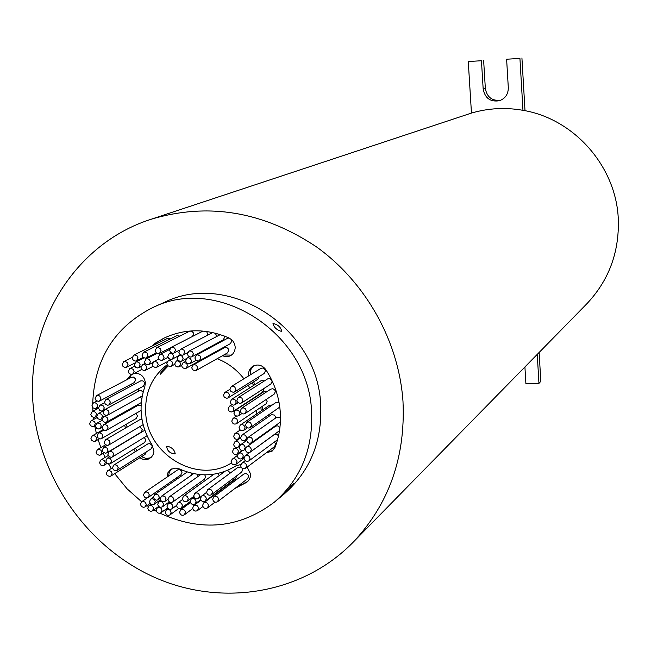 <?xml version="1.0" encoding="UTF-8"?>
<svg xmlns="http://www.w3.org/2000/svg" width="651" height="651" viewBox="0 0 651 651"><rect width="100%" height="100%" fill="white"/><g stroke="black" fill="none" stroke-linecap="round" stroke-linejoin="round"><path stroke-width="0.98" d="M229.445 395.133L228.493 393.058L226.019 392.097L224.782 392.496L223.448 395.247L224.408 397.338L226.882 398.29L228.127 397.875L229.445 395.133M235.914 389.2L234.62 386.808L232.497 386.157L231.251 386.556L229.909 389.314L230.869 391.406L233.343 392.358L234.588 391.943L235.914 389.2M234.588 391.943L264.176 373.479L265.453 370.842L265.079 369.565L263.028 367.994L260.978 368.32L231.251 386.556M234.067 408.877L232.749 406.468L230.609 405.833L229.364 406.265L228.07 408.974L229.046 411.074L231.105 412.026L232.798 411.578L234.067 408.877M232.798 411.578L262.41 392.293L263.639 389.705L263.435 388.81M236.248 402.001L234.938 399.6L232.798 398.957L231.553 399.38L230.242 402.106L231.211 404.206L233.27 405.158L234.962 404.719L236.248 402.001M264.534 380.843L261.246 380.607L231.553 399.38M242.864 400.235L241.903 398.135L239.853 397.183L238.16 397.615L236.85 400.341L237.818 402.44L239.877 403.392L241.578 402.953L242.864 400.235M241.578 402.953L270.857 384.009L272.102 381.405L271.475 379.736L269.644 378.548L267.585 378.898L238.16 397.615M237.761 421.018L236.785 418.91L234.71 417.975L233.017 418.422L231.764 421.107C232.513 423.785 234.1 424.639 236.525 423.687L237.761 421.018M236.525 423.687L265.958 403.897L267.154 401.325L266.3 399.397M239.893 413.035L238.925 410.936L236.858 409.984L235.166 410.431L233.888 413.133L234.873 415.24L236.94 416.184L238.64 415.72L239.893 413.035M267.667 391.178L264.688 391.194L235.166 410.431M246.298 410.871L245.321 408.771L243.254 407.819L241.554 408.275L240.276 410.976C241.025 413.645 242.611 414.508 245.036 413.564L246.298 410.871M245.036 413.564L274.161 394.164L275.373 391.585L274.738 389.916L272.891 388.728L270.824 389.103L241.554 408.275M245.028 427.65C244.28 424.973 242.685 424.118 240.252 425.079L239.023 427.74C239.788 430.425 241.383 431.279 243.824 430.303L245.028 427.65M272.256 405.012L269.538 405.215L240.252 425.079M251.514 424.965C250.757 422.279 249.162 421.425 246.729 422.393L245.5 425.054C246.257 427.748 247.86 428.602 250.301 427.617L251.514 424.965M279.124 402.798L275.764 402.619L246.729 422.393M239.649 436.219C238.893 433.533 237.298 432.679 234.873 433.647L233.66 436.3C234.425 438.986 236.02 439.84 238.453 438.855L239.649 436.219M268.936 416.339L268.692 414.89M246.591 437.757C245.826 435.063 244.223 434.217 241.79 435.202L240.585 437.838C241.358 440.54 242.961 441.394 245.403 440.385L246.591 437.757M275.568 418.064L275.397 416.469L274.299 415.029L271.361 414.695L241.79 435.202M252.702 440.125C251.937 437.415 250.326 436.569 247.885 437.57L246.696 440.198C247.47 442.916 249.089 443.762 251.538 442.737L252.702 440.125M280.475 417.535L276.838 417.169L247.885 437.57M238.478 451.42C237.705 448.726 236.101 447.872 233.668 448.873L232.497 451.493C233.278 454.195 234.881 455.041 237.322 454.024L238.478 451.42M245.207 447.457C244.434 444.755 242.823 443.901 240.39 444.91L239.21 447.53C239.991 450.24 241.602 451.086 244.044 450.061L245.207 447.457M274.25 427.113L274.226 426.486M251.335 449.556C250.554 446.838 248.942 445.992 246.493 447.017L245.329 449.629C246.119 452.347 247.738 453.186 250.187 452.152L251.335 449.556M279.906 427.707L277.977 425.876L275.796 426.031L246.493 447.017M239.617 444.397C238.852 441.712 237.257 440.857 234.824 441.85L233.628 444.478C234.401 447.18 236.012 448.026 238.445 447.017L239.617 444.397M243.295 455.952C242.522 453.242 240.911 452.396 238.469 453.422L237.306 456.017C238.095 458.743 239.714 459.582 242.156 458.54L243.295 455.952M250.033 458.328C249.252 455.61 247.632 454.764 245.183 455.806L244.035 458.394C244.833 461.128 246.46 461.966 248.91 460.908L250.033 458.328M278.514 435.844L276.911 434.363L274.502 434.469L245.183 455.806M237.021 461.754C236.24 459.053 234.637 458.206 232.195 459.224L231.048 461.819C231.837 464.537 233.449 465.375 235.89 464.334L237.021 461.754M246.648 465.734C245.858 463.007 244.239 462.169 241.79 463.219L240.658 465.79C241.464 468.525 243.083 469.363 245.541 468.297L246.648 465.734M245.541 468.297L274.519 446.627L275.593 444.169L274.47 441.98M212.503 492.213C211.705 489.503 210.102 488.665 207.685 489.698L206.579 492.246C207.376 494.963 208.987 495.793 211.404 494.744L212.503 492.213M211.404 494.744L241.667 472.081L242.725 469.648L242.384 468.451M241.041 467.092L238.103 467.255L207.685 489.698M218.614 499.227C217.808 496.51 216.189 495.671 213.764 496.737L212.682 499.26C213.487 501.994 215.107 502.824 217.54 501.742L218.614 499.227M217.54 501.742L247.551 478.77L248.584 476.361L247.917 474.66L245.997 473.497L243.93 473.985L213.764 496.737M199.637 495.883C198.848 493.189 197.253 492.351 194.844 493.368L193.729 495.916C194.519 498.617 196.122 499.447 198.531 498.414L199.637 495.883M230.324 472.992L227.622 470.323M206.359 498.609C205.57 495.899 203.966 495.061 201.55 496.103L200.451 498.642C201.249 501.351 202.86 502.181 205.277 501.132L206.359 498.609M205.277 501.132L235.768 478.225L236.809 475.718M208.491 505.436C207.685 502.718 206.074 501.888 203.657 502.946L202.575 505.469C203.381 508.187 205 509.017 207.425 507.943L208.491 505.436M236.549 479.543L234.205 479.958L203.657 502.946M188.269 498.707C187.48 496.029 185.893 495.191 183.501 496.192L182.378 498.747C183.167 501.433 184.762 502.271 187.162 501.254L188.269 498.707M219.346 475.482L217.882 473.48M196.049 501.473C195.259 498.78 193.656 497.942 191.256 498.959L190.149 501.506C190.946 504.208 192.55 505.038 194.958 504.004L196.049 501.473M198.547 508.105C197.749 505.396 196.146 504.566 193.738 505.599L192.647 508.13C193.453 510.84 195.064 511.67 197.473 510.612L198.547 508.105M229.006 483.872L228.778 483.465M182.435 505.567C181.653 502.881 180.067 502.043 177.674 503.052L176.559 505.591C177.357 508.285 178.944 509.115 181.344 508.097L182.435 505.567M185.454 512.304C184.664 509.611 183.069 508.781 180.669 509.798L179.578 512.329C180.376 515.031 181.979 515.861 184.379 514.819L185.454 512.304M173.874 499.488C173.101 496.819 171.53 495.981 169.146 496.957L168.015 499.52C168.796 502.19 170.375 503.028 172.759 502.035L173.874 499.488M172.759 502.035L204.504 479.177L205.586 476.727L204.764 474.856M172.906 506.38C172.124 503.711 170.546 502.865 168.17 503.858L167.047 506.405C167.836 509.082 169.415 509.92 171.799 508.919L172.906 506.38M203.836 481.496L202.518 480.609M171.099 512.361C170.318 509.692 168.731 508.854 166.355 509.847L165.248 512.386C166.038 515.063 167.624 515.901 170.009 514.892L171.099 512.361M159.283 497.161L158.299 495.077L156.248 494.15L154.588 494.614L153.441 497.193L154.425 499.284L156.484 500.204L158.144 499.724L159.283 497.161M191.549 475.116L191.06 473.09M187.219 472.008L154.588 494.614M163.564 504.256L162.571 502.165L160.512 501.237L158.852 501.726L157.721 504.281C158.494 506.95 160.073 507.788 162.449 506.803L163.564 504.256M162.018 510.27L161.025 508.179L158.958 507.259L157.298 507.747L156.183 510.294C156.964 512.964 158.535 513.802 160.911 512.809L162.018 510.27M166.062 498.837L165.077 496.746L163.01 495.826L161.35 496.306L160.211 498.869L161.204 500.969L163.271 501.888L164.931 501.4L166.062 498.837M198.083 476.418L197.286 474.294M193.616 473.668L161.35 496.306M155.32 501.693L154.336 499.61L152.285 498.682L150.633 499.154L149.486 501.726L150.479 503.809L152.537 504.737L154.189 504.256L155.32 501.693M153.571 508.309L152.586 506.226L150.527 505.298L148.876 505.778L147.744 508.333L148.737 510.425L150.804 511.344L152.456 510.856L153.571 508.309M149.315 494.915L148.338 492.84L146.296 491.912L144.652 492.359L143.48 494.955L144.465 497.03L146.508 497.958L148.159 497.494L149.315 494.915M148.159 497.494L180.864 474.888L181.979 472.414L181.344 470.763L179.513 469.591L177.503 469.973L144.652 492.359M146.272 504.346L145.287 502.263L143.244 501.335L141.601 501.799L140.453 504.37L141.438 506.454L143.489 507.373L145.132 506.901L146.272 504.346M177.275 478.892L175.42 478.656M118.27 467.719L116.993 465.375L114.926 464.724L113.738 465.107L112.477 467.776L113.42 469.819L115.829 470.763L117.025 470.372L118.27 467.719M117.025 470.372L150.991 448.954L152.196 446.407L151.813 445.162L149.82 443.608L147.842 443.917L113.738 465.107M112.086 473.432L111.142 471.389L108.741 470.437L107.553 470.828L106.3 473.48L107.244 475.523L109.653 476.467L110.849 476.076L112.086 473.432M113.681 454.268L112.745 452.242L110.369 451.273L109.181 451.648L107.887 454.341L109.156 456.677L111.207 457.327L112.395 456.953L113.681 454.268M144.945 430.653L143.489 431.011L109.181 451.648M111.638 460.965L110.369 458.63L108.318 457.978L107.13 458.353L105.853 461.03L106.788 463.064L109.181 464.017L110.369 463.642L111.638 460.965M110.369 463.642L144.612 442.517L145.832 439.946L144.294 437.488M105.291 462.641L104.022 460.306L101.979 459.647L100.791 460.021L99.513 462.698L100.783 465.034L102.834 465.685L104.022 465.31L105.291 462.641M109.995 442.371L109.075 440.345L106.715 439.368L105.527 439.726L104.201 442.444L105.128 444.47L107.488 445.439L108.684 445.072L109.995 442.371M141.951 419.317L140.006 419.586L105.527 439.726M108.017 450.175L107.089 448.148L104.721 447.18L103.533 447.538L102.223 450.248L103.159 452.274L105.527 453.234L106.723 452.868L108.017 450.175M106.723 452.868L141.121 432.191L142.374 429.603L139.599 426.747M101.882 452.258L100.954 450.232L98.594 449.263L97.414 449.621L96.104 452.323L97.032 454.349L99.4 455.309L100.588 454.943L101.882 452.258M102.907 435.844L101.67 433.533L99.66 432.85L98.472 433.192L97.121 435.926L98.041 437.944L100.392 438.92L101.572 438.571L102.907 435.844M101.572 438.571L136.214 418.495L137.499 415.875L135.929 413.401M96.706 438.473L95.795 436.463L93.459 435.478L92.271 435.82L90.928 438.554L91.84 440.564L94.183 441.541L95.371 441.191L96.706 438.473M108.009 427.43L107.106 425.42L104.77 424.436L103.582 424.769L102.215 427.52L103.46 429.839L105.478 430.514L106.666 430.173L108.009 427.43M141.072 405.443L138.175 405.248L103.582 424.769M101.296 425.925L100.392 423.915L98.065 422.93L96.877 423.256L95.51 426.014L96.747 428.325L98.749 429.001L99.937 428.667L101.296 425.925M135.986 406.484L135.831 405.654M95.38 423.614L94.476 421.612L92.157 420.619L90.977 420.937L89.594 423.703L90.497 425.705L92.824 426.69L94.004 426.364L95.38 423.614M108.994 412.417L108.09 410.415L105.779 409.422L104.591 409.739L103.192 412.514L104.095 414.524L106.422 415.517L107.61 415.183L108.994 412.417M143.082 392.227L141.365 390.681L139.477 390.698L104.591 409.739M102.524 416.363L101.621 414.37L99.31 413.369L98.122 413.694L96.73 416.461L97.959 418.772L99.953 419.456L101.141 419.13L102.524 416.363M96.584 414.321L95.689 412.327L93.386 411.326L92.206 411.644L90.798 414.418L92.019 416.721L94.013 417.413L95.192 417.088L96.584 414.321M107.96 419.358L107.057 417.356L104.73 416.363L103.542 416.689L102.158 419.456L103.395 421.767L105.405 422.45L106.593 422.117L107.96 419.358M141.78 398.412L139.941 397.232M104.274 407.957L103.379 405.964L101.076 404.963L99.888 405.272L98.472 408.063L99.701 410.366L101.686 411.058L102.874 410.732L104.274 407.957M137.939 391.511L138.818 388.68M97.731 405.646L96.519 403.36L94.541 402.652L93.362 402.961L91.937 405.752L92.833 407.746L95.136 408.747L96.315 408.437L97.731 405.646M132.096 385.473L130.884 384.367M110.304 402.163L109.409 400.162L107.106 399.161L105.918 399.47L104.494 402.269L105.389 404.271L107.708 405.272L108.888 404.946L110.304 402.163M108.888 404.946L143.342 386.23L144.701 383.553L144.343 382.332L142.829 380.916L140.852 380.819L105.918 399.47M100.913 398.29L99.709 396.003L97.74 395.287L96.56 395.588L95.119 398.396L96.006 400.389L98.301 401.398L99.489 401.089L100.913 398.29M99.489 401.089L134.301 382.544L135.685 379.858L135.327 378.646L133.439 377.092L131.502 377.279L96.56 395.588M134.114 371.387L133.235 369.394L130.941 368.376L129.744 368.669L128.255 371.518L129.142 373.519L131.445 374.537L132.641 374.227L134.114 371.387M128.027 364.405L127.157 362.42L124.878 361.395L123.69 361.671L122.168 364.544L123.055 366.529L125.342 367.555L126.53 367.262L128.027 364.405M146.874 367.473L145.669 365.17L143.684 364.454L142.488 364.755L140.99 367.603L141.885 369.613L144.205 370.622L145.401 370.313L146.874 367.473M140.168 364.82L138.964 362.526L136.995 361.81L135.799 362.094L134.293 364.959L135.498 367.262L137.483 367.978L138.679 367.677L140.168 364.82M138.02 357.936L137.141 355.951L134.863 354.917L133.667 355.202L132.145 358.083L133.341 360.377L135.31 361.093L136.507 360.8L138.02 357.936M170.334 338.911L167.291 338.479L133.667 355.202M158.234 364.405L157.347 362.395L155.028 361.378L153.823 361.687L152.334 364.544L153.229 366.554L155.556 367.563L156.761 367.254L158.234 364.405M150.438 361.736L149.234 359.433L147.248 358.717L146.052 359.01L144.546 361.875L145.433 363.876L147.744 364.894L148.949 364.593L150.438 361.736M147.915 355.039L147.036 353.045L144.742 352.012L143.546 352.297L142.024 355.177L142.903 357.179L145.206 358.196L146.402 357.904L147.915 355.039M179.839 336.095L176.795 335.68L143.546 352.297M164.076 357.309L162.872 354.998L160.878 354.282L159.674 354.583L158.16 357.456L159.056 359.466L161.383 360.475L162.587 360.166L164.076 357.309M161.025 350.482L160.146 348.48L157.843 347.455L156.647 347.74L155.117 350.629L156.321 352.932L158.315 353.656L159.511 353.355L161.025 350.482M192.444 336.477L193.599 333.898L193.249 332.685L191.744 331.253L189.766 331.131L156.647 347.74M172.718 363.364L171.823 361.346L169.488 360.337L168.275 360.646L166.794 363.502L168.023 365.829L170.041 366.529L171.254 366.204L172.718 363.364M173.703 356.292L172.482 353.973L170.481 353.265L169.276 353.566L167.771 356.439L168.666 358.457L171.001 359.466L172.214 359.149L173.703 356.292M175.534 350.116L174.647 348.106L172.328 347.089L171.115 347.39L169.594 350.262L170.489 352.281L172.824 353.298L174.029 352.988L175.534 350.116M207.042 335.436L207.539 333.524L206.562 331.465M187.521 365.488L186.617 363.461L184.257 362.452L183.037 362.786L181.572 365.626L182.483 367.66L184.86 368.653L186.072 368.32L187.521 365.488M183.175 358.286L182.28 356.268L179.936 355.259L178.724 355.576L177.235 358.432L178.138 360.459L180.49 361.46L181.702 361.134L183.175 358.286M184.762 352.077L183.867 350.059L181.531 349.042L180.319 349.351L178.813 352.224L180.034 354.551L182.052 355.259L183.273 354.941L184.762 352.077M216.189 336.762L216.401 335.379L215.212 333.141M212.731 332.555L180.319 349.351M180.628 363.885L179.733 361.866L177.381 360.857L176.169 361.175L174.696 364.023L175.599 366.049L177.959 367.05L179.171 366.725L180.628 363.885M191.565 360.768L190.336 358.432L188.302 357.733L187.089 358.058L185.608 360.906L186.52 362.941L188.888 363.942L190.108 363.608L191.565 360.768M221.722 341.45L221.071 341.043M193.371 353.924L192.476 351.898L190.125 350.889L188.912 351.206L187.415 354.071L188.318 356.097L190.678 357.106L191.899 356.781L193.371 353.924M191.899 356.781L223.252 339.871L224.676 337.137L224.383 336.038M197.684 367.62L196.439 365.276L194.397 364.584L193.176 364.926L191.728 367.758L192.639 369.801L195.031 370.793L196.252 370.443L197.684 367.62M196.252 370.443L227.402 352.956L228.786 350.246L228.42 349.009L226.857 347.569L224.823 347.504L193.176 364.926M200.842 357.871L199.938 355.837L197.57 354.828L196.35 355.161L194.869 358.009L196.114 360.353L198.164 361.045L199.385 360.711L200.842 357.871M199.385 360.711L230.43 343.622L231.837 340.896L231.251 339.293M229.087 338.007L227.525 338.308L196.35 355.161M266.178 452.868L272.126 451.143L275.007 447.327C279.401 435.991 281.142 424.045 280.231 411.481C278.994 396.426 274.177 382.462 265.779 369.581C262.141 364.999 257.853 363.885 252.905 366.236C249.593 368.466 248.194 371.672 248.715 375.847M234.816 488.519L246.68 482.326L249.317 479.608L250.464 476.638L250.611 474.034L247.144 467.092M240.829 464.521L235.849 465.913C218.118 476.646 199.32 477.663 179.473 468.956L174.964 468.061L170.757 469.477L167.917 472.748L167.006 477.134M139.859 457.718L142.683 459.175L145.743 459.622L148.697 459.012L151.569 457.035L153.351 454.162L153.929 451.436L152.212 445.178C140.494 426.348 138.028 406.875 144.823 386.759L145.376 382.568C144.164 376.368 140.575 373.243 134.594 373.21M130.989 374.504L127.376 379.443M131.518 374.528L129.061 378.565M222.349 355.788L226.109 356.724L229.689 356.113L232.529 354.282L234.588 351.223L235.304 347.512L234.547 343.679L232.423 340.359L229.258 338.081C206.619 328.316 184.754 328.381 163.661 338.284L155.003 343.354L152.651 345.762M273.119 323.523C278.01 324.613 280.882 327.217 281.72 331.335L281.598 331.432C276.911 330.122 274.038 327.518 272.989 323.62L273.119 323.523M293.186 483.929L293.511 483.709C292.421 485.63 289.923 488.372 286.009 491.928L293.186 483.929M166.851 446.155C171.677 447.147 174.476 449.703 175.225 453.812L175.086 453.926C169.878 453.373 167.079 450.826 166.697 446.269L166.851 446.155M168.178 365.943L160.317 374.219C160.887 371.819 163.344 369.068 167.698 365.968L167.991 365.838M352.671 542.714L586.567 304.058C608.799 280.605 619.37 252.311 618.295 219.192C616.326 166.68 574.215 118.751 522.965 110.312C505.445 107.236 488.274 108.156 471.462 113.071L150.894 219.33C73.644 244.044 24.673 325.679 33.413 407.925C40.346 480.894 89.35 548.98 156.094 578.039C222.805 606.992 302.381 593.826 352.671 542.714C388.842 504.558 405.614 457.433 402.985 401.333C398.803 341.222 365.919 282.388 316.622 246.989C263.313 211.38 208.068 202.16 150.894 219.33M160.032 513.224C201.428 532.144 239.592 528.417 274.527 502.035L284.072 494.076C310.201 471.178 322.391 441.248 320.65 404.263C317.607 327.502 228.558 270.336 164.426 302.324L153.091 307.402C114.666 326.778 94.533 358.799 92.702 403.457M274.527 502.035C300.998 478.835 313.343 448.474 311.552 410.952C308.403 333.052 218.052 274.974 153.091 307.402M92.751 407.664L92.914 411.253M167.152 364.747C151.716 376.815 144.579 393.147 145.759 413.743C147.818 455.22 198.124 484.474 231.365 462.983M256.803 413.849L256.535 410.236M250.301 427.617L279.775 407.062M250.187 452.152L279.491 430.693M253.646 365.838L250.643 369.825L250.155 374.96M253.581 381.917L255.046 384.529M262.255 406.387L262.67 409.87M267.577 451.818L272.793 450.59M251.538 442.737L280.378 422.084M228.127 397.875L257.951 379.175L259.228 376.563M171.579 468.98L169.309 472.113L168.593 476.044M236.28 487.404L247.917 481.349M110.849 476.076L145.027 454.447L146.231 451.957M108.684 445.072L143.098 424.672M107.61 415.183L142.211 395.963M141.511 456.668L146.117 458.524L150.812 457.743M126.384 424.192L127.083 427.137M135.457 448.157L136.922 450.704M106.593 422.117L141.259 402.587M112.395 456.953L147.012 435.755M186.072 368.32L218.467 350.205M164.475 337.885L156.639 342.54L154.295 344.949M215.831 351.931L216.417 352.11M223.854 354.95L231.496 355.137M249.732 387.89L248.259 385.246M243.913 378.784C236.712 369.516 227.793 362.819 217.165 358.701M208.898 356.252L208.23 356.113M252.14 382.812L253.605 385.433M260.839 407.339L261.254 410.83M124.699 425.168L125.407 428.114M133.797 449.182L135.262 451.729M214.317 352.769L214.895 352.948M93.451 417.372L93.695 419.439M94.729 425.957L96.389 433.476M98.106 439.612L100.881 447.579M103.273 453.34L105.161 457.376M108.652 464.008L111.305 468.484M114.69 473.643L127.083 488.811L141.641 501.775M146.996 505.599L148.233 506.421M153.831 509.879L156.452 511.352M519.929 58.427L506.616 59.225L519.929 58.427L522.965 110.312M521.923 57.963L525.007 110.703M471.462 113.071L468.264 61.528L481.447 60.738L483.18 89.138C485.06 98.366 490.545 102.207 499.626 100.677C505.396 98.382 508.293 94.061 508.309 87.714L506.616 59.225M481.447 60.738L468.264 61.528M483.628 60.258L485.345 88.512C486.972 97.178 492.075 101.1 500.66 100.287M537.254 354.38L538.955 383.382L525.902 383.642L524.909 366.969M539.126 352.468L540.81 381.331L538.955 383.382M129.305 377.881L127.629 378.76M485.345 88.512L483.18 89.138M156.639 342.54L155.003 343.354M224.001 355.015L222.496 355.861M247.762 481.488L246.68 482.326M224.782 392.496L229.909 389.339M229.364 406.265L231.821 404.686M233.017 418.422L236.5 416.127M234.873 433.647L240.178 430.01M233.668 448.873L235.833 447.351M240.39 444.91L246.721 440.426M234.824 441.85L240.585 437.83M238.469 453.422L242.424 450.582M232.195 459.224L237.306 455.545M241.79 463.219L245.224 460.688M194.844 493.368L224.937 471.397M201.55 496.103L206.587 492.368M183.501 496.192L213.894 474.229M191.256 498.959L193.99 496.949M193.738 505.599L200.988 500.196M177.674 503.052L182.54 499.512M180.669 509.798L190.434 502.596M169.146 496.957L200.557 474.66M168.17 503.858L170.228 502.377M166.355 509.847L168.113 508.569M158.852 501.726L160.732 500.391M157.298 507.747L158.942 506.584M150.633 499.154L153.441 497.201M148.876 505.778L151.04 504.256M141.601 501.799L147.256 497.893M107.553 470.828L112.477 467.752M107.13 458.353L109.498 456.912M100.791 460.021L108.221 455.521M103.533 447.538L107.098 445.43M97.414 449.621L105.535 444.828M98.472 433.192L103.867 430.116M92.271 435.82L103.192 429.595M96.877 423.256L102.321 420.22M90.977 420.937L97.04 417.6M98.122 413.694L103.59 410.7M92.206 411.644L98.496 408.242M103.542 416.689L105.763 415.46M99.888 405.272L104.567 402.757M93.362 402.961L96.918 401.073M129.744 368.669L134.635 366.171M123.69 361.671L132.145 357.448M142.488 364.755L145.075 363.421M135.799 362.094L143.977 357.944M153.823 361.687L158.779 359.116M146.052 359.01L157.062 353.395M159.674 354.583L169.626 349.473M168.275 360.646L170.562 359.442M169.276 353.566L170.961 352.696M171.115 347.39L203.014 331.066M183.037 362.786L185.681 361.354M178.724 355.576L180.294 354.746M176.169 361.175L177.943 360.231M187.089 358.058L189.351 356.838M188.912 351.206L220.282 334.598M190.108 363.608L196.089 360.329M179.171 366.725L181.564 365.423M183.273 354.941L187.634 352.622M181.702 361.134L186.341 358.644M174.029 352.988L179.326 350.222M172.214 359.149L178.065 356.056M171.254 366.204L174.737 364.332M159.511 353.355L170.806 347.577M162.587 360.166L167.982 357.35M146.402 357.904L156.264 352.883M148.949 364.593L152.83 362.574M156.761 367.254L167.152 361.761M136.507 360.8L143.163 357.432M138.679 367.677L141.121 366.415M145.401 370.313L153.026 366.318M126.53 367.262L134.716 363.103M132.641 374.227L141.763 369.475M96.315 408.437L98.504 407.257M102.874 410.732L104.168 410.024M95.192 417.088L96.714 416.258M101.141 419.13L102.215 418.536M94.004 426.364L95.502 425.526M99.937 428.667L102.207 427.382M106.666 430.173L141.047 410.472M95.371 441.191L99.481 438.815M100.588 454.943L103.997 452.901M104.022 465.31L107.155 463.39M145.132 506.901L150.129 503.41M152.456 510.856L158.722 506.388M154.189 504.256L160.447 499.838M164.931 501.4L168.007 499.211M160.911 512.809L167.608 507.975M162.449 506.803L169.317 501.88M158.144 499.724L160.219 498.267M170.009 514.892L178.773 508.447M171.799 508.919L176.551 505.453M184.379 514.819L192.72 508.577M181.344 508.097L190.157 501.604M197.473 510.612L202.86 506.543M194.958 504.004L200.728 499.708M187.162 501.254L193.803 496.379M207.425 507.943L214.993 502.165M198.531 498.414L201.11 496.51M235.89 464.334L244.035 458.377M248.91 460.908L277.554 439.702M242.156 458.54L244.239 457.018M238.445 447.017L239.332 446.391M244.044 450.061L245.329 449.141M237.322 454.024L242.139 450.565M245.403 440.385L246.721 439.458M238.453 438.855L240.585 437.366M243.824 430.303L247.421 427.821M238.64 415.72L241.887 413.572M234.962 404.719L238.103 402.7"/></g></svg>
